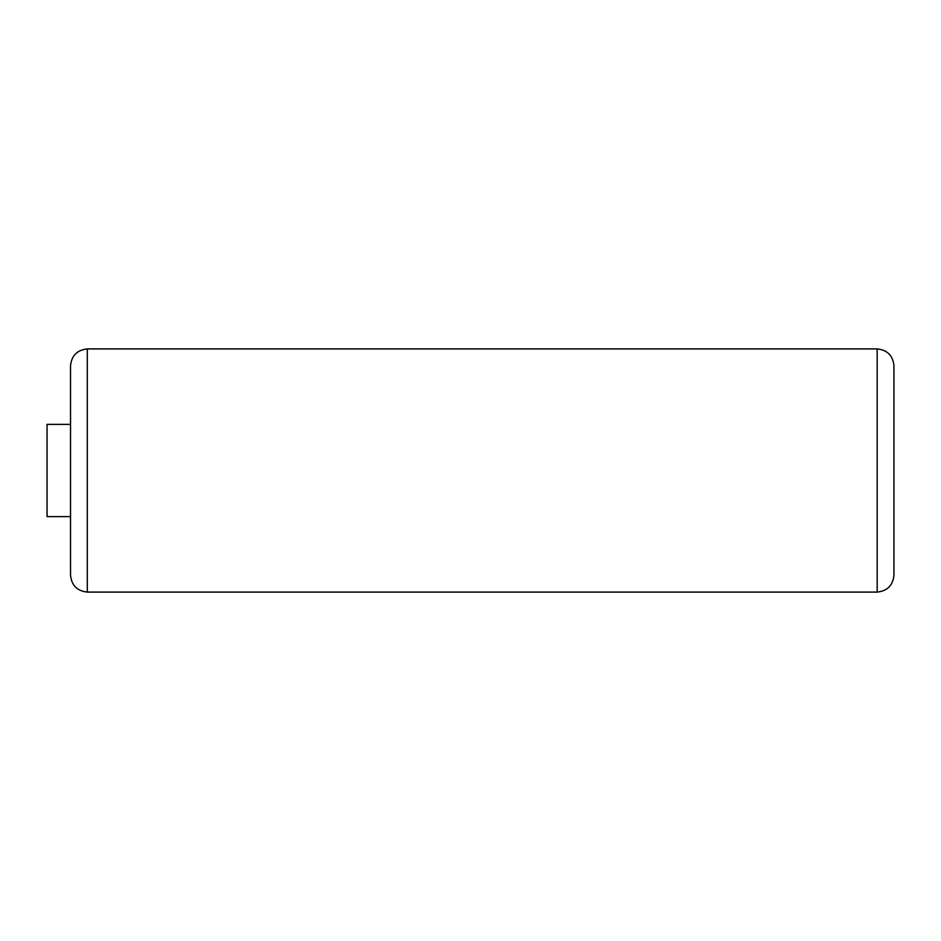 <?xml version="1.0" encoding="UTF-8"?>
<svg xmlns="http://www.w3.org/2000/svg" width="941" height="941" viewBox="0 0 941 941"><rect width="100%" height="100%" fill="white"/><g stroke="black" fill="none" stroke-linecap="round" stroke-linejoin="round"><path stroke-width="1.41" d="M70.528 424.379L47.05 424.379L47.05 516.621L70.528 516.621M893.95 365.684C892.88 355.569 887.292 349.981 877.177 348.911L87.301 348.911C77.186 349.981 71.598 355.569 70.528 365.684L70.528 575.316C71.598 585.431 77.186 591.019 87.301 592.089L877.177 592.089C887.292 591.019 892.88 585.431 893.95 575.316L893.95 365.684L893.95 575.316M87.301 348.911L87.301 592.089M877.177 348.911L877.177 592.089"/></g></svg>
